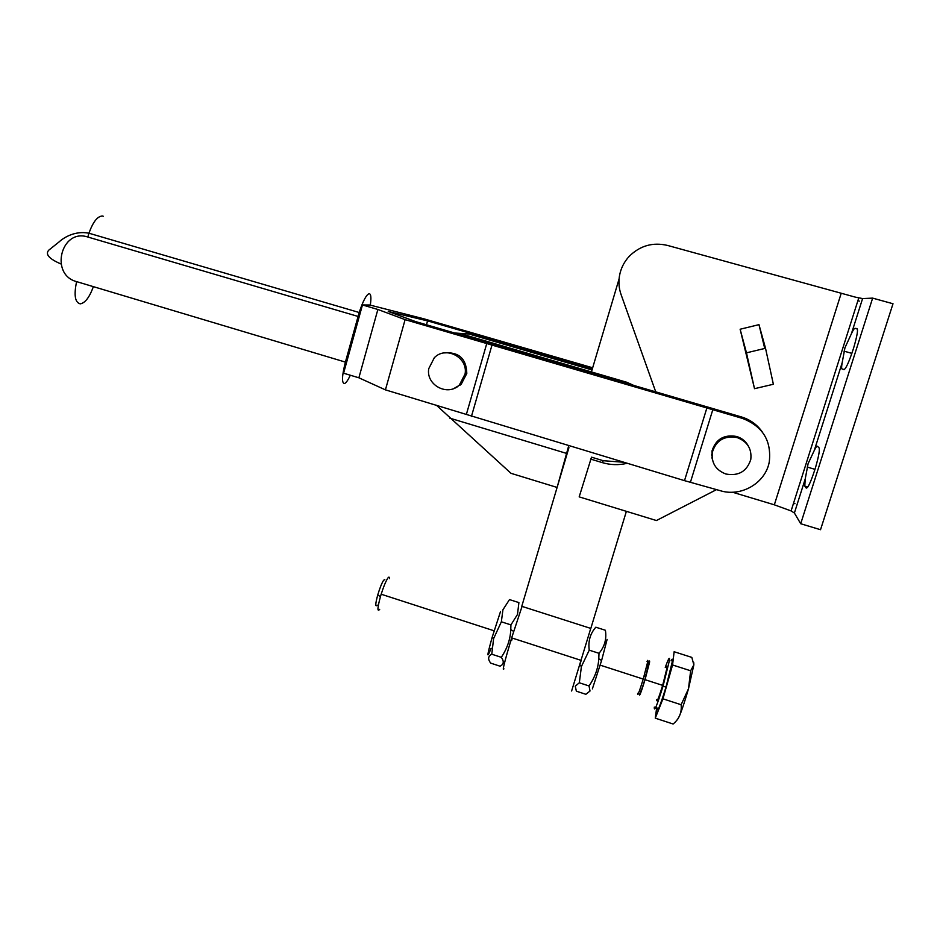 <?xml version="1.0" encoding="UTF-8"?>
<svg xmlns="http://www.w3.org/2000/svg" width="940" height="940" viewBox="0 0 940 940"><rect width="100%" height="100%" fill="white"/><g stroke="black" fill="none" stroke-linecap="round" stroke-linejoin="round"><path stroke-width="1.41" d="M711.991 455.818L711.674 455.219M711.662 454.267L712.015 454.854L711.662 454.267M732.507 492.219L774.337 504.815L791.092 510.925L794.394 513.005L800.704 523.733L872.637 298.121L862.591 298.579L855.259 297.111L667.6 245.446C652.877 242.015 640.116 245.61 629.318 256.232C624.054 261.896 620.764 268.499 619.448 276.031C618.426 282.376 618.966 288.557 621.082 294.572L655.885 392.286M712.226 458.732L712.015 458.097L712.226 458.732M711.85 457.134L712.097 457.757M844.943 347.788L851.405 333.747C853.062 330.152 854.249 328.354 854.977 328.342L857.01 328.577C858.173 329.576 857.198 335.521 854.084 346.425L853.062 349.762C848.867 362.346 845.824 368.974 843.932 369.643L842.052 368.95C841.441 368.633 841.476 366.565 842.17 362.77L844.943 347.788M808.095 463.679L814.287 450.424C815.826 447.228 816.872 445.842 817.448 446.277L819.045 447.816C819.915 449.696 818.787 456.088 815.685 466.98L814.651 470.317C810.586 482.537 807.777 488.459 806.226 488.06L804.781 486.098L805.239 478.883L808.095 463.679M800.704 523.733L820.526 529.714L893 303.749L872.637 298.121M623.349 462.221L603.221 460.706L591.519 457.181L579.181 496.872L656.414 520.537L716.597 489.587M627.039 463.338C618.743 465.277 610.518 465.041 602.352 462.633L590.496 459.049M740.133 329.235L754.514 388.69L773.373 384.26L765.524 348.27L758.98 324.653L740.133 329.235L746.477 352.841L754.514 388.69M764.725 348.458L758.98 324.653M857.891 300.683L859.348 301.141M794.958 503.699L793.477 503.417M631.116 385.036L461.493 335.028L464.078 334.687L626.792 382.274L636.216 386.528M457.745 386.787L456.781 386.951M455.548 387.68L456.488 387.433L455.548 387.68M454.525 332.983L469.06 334.029L592.024 369.961M460.083 385.212L459.072 385.212M592.306 369.009L471.457 333.712L469.06 334.029M568.712 445.772L557.103 487.437L511.007 473.325L436.372 405.199M568.935 447.652L521.77 606.312L590.813 628.425L626.381 511.337M566.456 453.374L449.743 418.124M725.856 474.007C715.74 470.071 711.227 462.832 712.32 452.293C716.127 440.284 724.423 435.385 737.195 437.594C747.418 441.541 751.941 448.838 750.79 459.46C746.865 471.445 738.558 476.286 725.856 474.007M748.545 446.394C745.996 441.471 742.024 438.169 736.643 436.477C723.988 434.292 715.763 439.145 711.98 451.059L712.414 459.719M350.315 375.224C347.953 380.289 345.979 383.085 344.393 383.579C341.596 382.991 341.925 375.836 345.403 362.1L359.186 312.503C363.099 300.718 366.471 294.432 369.279 293.668C371.018 294.079 371.359 297.909 370.289 305.159M459.449 384.883C447.839 396.845 425.738 385.095 428.757 368.645L434.339 357.705C445.877 345.638 468.226 357.423 465.065 374.014L459.449 384.883M444.221 352.911C458.826 351.772 466.358 358.622 466.804 373.45L461.223 384.237L454.243 388.302M362.452 304.96L343.582 373.204L358.88 377.798L377.868 309.471L362.452 304.96L369.761 305.007L423.705 318.766L592.67 367.787M592.4 368.703L427.571 320.893L388.279 311.457L415.504 321.562L741.402 416.925L742.283 418.347L405.105 319.647L377.868 309.471M427.571 320.893L426.466 324.782M358.88 377.798L385.423 389.865L684.508 480.646L719.817 490.551C740.814 497.448 765.524 483.266 769.284 461.846C771.646 440.684 762.645 426.173 742.283 418.347M385.423 389.865L405.105 319.647M684.508 480.646L706.763 408.336M690.583 481.75L712.802 409.711M471.422 416.467L491.89 345.427M466.416 414.246L486.755 343.546M762.469 432.224C757.276 424.727 750.261 419.628 741.402 416.925M379.678 609.355C377.152 612.175 377.41 607.945 380.441 596.665L381.17 594.221C383.637 586.49 385.858 581.131 387.821 578.124C388.902 576.631 389.454 576.808 389.477 578.652M377.163 605.102C375.142 607.299 375.33 603.927 377.739 594.973C379.831 588.017 381.793 583.106 383.626 580.25L384.812 579.639M637.637 693.344C637.308 696.975 639.165 692.216 643.23 679.08L647.731 661.76C648.013 659.962 647.777 659.892 647.037 661.548M657.201 708.032C656.978 713.648 659.904 706.68 665.99 687.116L672.394 661.255C672.688 658.623 672.253 658.482 671.09 660.832M654.311 707.08C654.052 712.696 656.954 705.717 663.029 686.165L669.468 660.315C669.844 656.179 668.446 658.541 665.261 667.412M656.755 699.56C656.602 703.261 658.564 698.526 662.653 685.377L666.989 667.964C667.212 666.143 666.918 666.049 666.131 667.682M648.212 663.652C649.423 660.55 649.869 660.115 649.54 662.348L645.052 679.679C640.998 692.815 639.118 697.562 639.435 693.932M640.34 691.088C640.211 693.932 642.02 689.114 645.757 676.636L648.389 664.322M644.805 674.391L644.37 675.801M672.558 664.968L662.959 698.82L681.124 704.73L688.503 688.738L690.641 670.772L672.558 664.968L674.133 651.737L691.817 657.389L693.861 664.85L693.755 662.618M662.959 698.82L655.274 718.16L673.122 724.011C679.279 718.853 681.947 712.426 681.124 704.73M655.274 718.16L656.672 707.855M690.641 670.772L693.861 664.85L688.503 688.738C682.687 708.69 678.727 719.241 676.647 720.369M571.626 690.994L590.755 628.402M522.053 606.406L511.654 637.872C504.557 661.607 501.984 671.924 503.934 668.822M490.692 663.123C487.66 659.116 488.013 656.132 491.773 654.205L493.606 638.613L501.349 621.798L502.923 609.778L509.492 599.591L518.904 602.599L517.494 614.455L510.925 624.889L510.784 629.612C510.361 639.27 507.201 648.494 501.302 657.318C504.263 661.443 503.828 664.404 500.021 666.19L490.692 663.123M491.127 648.201C486.521 659.939 486.873 656.238 492.219 637.12L500.527 611.517M511.583 640.598L512.335 638.084M575.256 686.188L579.322 682.781L581.425 666.507L589.239 650.163C588.017 641.245 590.202 633.595 595.819 627.203L605.395 630.27C606.782 638.918 604.655 646.591 599.003 653.3L598.78 658.775C598.228 668.175 594.985 677.246 589.039 685.953L590.014 691.018L585.867 694.296L576.361 691.182L575.256 686.188M579.804 665.003L581.19 660.397M592.376 688.867L601.6 660.503L607.123 639.4M599.003 653.3L589.239 650.163M589.039 685.953L579.322 682.781M510.925 624.889L501.349 621.798M501.302 657.318L491.773 654.205M591.436 371.935L619.084 278.921M851.405 333.747L862.591 298.579M814.287 450.424L842.17 362.77M794.394 513.005L805.239 478.883M854.977 328.342L857.398 329.024M804.781 486.098L807.824 487.002M842.052 368.95L844.296 369.596M774.337 504.815L841.159 293.433M602.352 462.633L603.221 460.706M626.792 382.274L626.205 383.214M103.271 216.259L102.437 216.024C97.537 216.13 93.037 221.863 88.936 233.214L87.831 237.021L358.022 316.428M345.403 362.1L76.598 281.624C49.456 274.692 61.065 228.067 87.831 237.021M93.377 286.653C89.465 297.346 85.082 303.079 80.229 303.855C75 302.527 73.79 295.125 76.598 281.624M791.092 510.925L858.772 297.921M807.178 467.039L814.957 469.342M844.014 351.149L851.875 353.37M765.524 348.27L746.477 352.841M712.32 452.293L711.98 451.059M465.065 374.014L466.804 373.45M359.186 312.503L88.936 233.214C74.707 230.406 63.262 237.984 59.067 241.933L48.774 250.169C45.05 254.282 49.127 258.888 60.994 263.976M645.757 676.636L644.217 675.707M662.653 685.377L645.052 679.679M665.99 687.116L663.029 686.165M643.23 679.08L600.202 665.156M494.111 630.799L381.17 594.221M377.739 594.973L380.441 596.665M581.284 660.432L511.654 637.872M492.219 637.12L493.606 638.613M513.651 631.41L510.784 629.612M579.874 665.073L581.425 666.507M601.6 660.503L598.78 658.775"/></g></svg>
